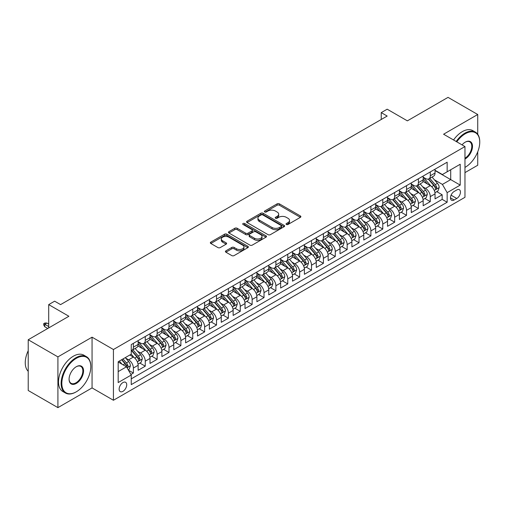 <?xml version="1.0" encoding="UTF-8"?>
<svg xmlns="http://www.w3.org/2000/svg" width="505" height="505" viewBox="0 0 505 505"><rect width="100%" height="100%" fill="white"/><g stroke="black" fill="none" stroke-linecap="round" stroke-linejoin="round"><path stroke-width="0.76" d="M286.379 224.479A1.155 0.669 0 0 0 288.014 224.479L300.399 217.327A1.648 0.953 0 0 0 300.879 216.651A1.648 0.953 0 0 0 300.399 215.976L279.416 203.862A1.648 0.953 0 0 0 277.081 203.862L264.696 211.014A1.155 0.669 0 0 0 264.361 211.488A1.155 0.669 0 0 0 264.696 211.955A1.155 0.669 0 0 0 266.331 211.955L267.934 211.033A5.277 3.043 0 0 1 275.395 211.033L277.144 212.043A5.277 3.043 0 0 1 278.684 214.196A5.277 3.043 0 0 1 277.144 216.348L275.541 217.276A1.155 0.669 0 0 0 275.2 217.743A1.155 0.669 0 0 0 275.541 218.217A1.155 0.669 0 0 0 277.169 218.217L278.773 217.289A5.277 3.043 0 0 1 286.234 217.289L287.983 218.299A5.277 3.043 0 0 1 289.529 220.458A5.277 3.043 0 0 1 287.983 222.61L286.379 223.532A1.155 0.669 0 0 0 286.045 224.005A1.155 0.669 0 0 0 286.379 224.479L286.379 223.532M122.93 391.35A5.372 3.106 120 0 0 126.439 386.609A5.372 3.106 120 0 0 125.619 382.304A5.372 3.106 120 0 0 122.93 382.569A5.372 3.106 120 0 0 119.42 387.303A5.372 3.106 120 0 0 120.247 391.615A5.372 3.106 120 0 0 122.93 391.35M225.905 250.84A1.648 0.953 0 0 0 225.426 251.515A1.648 0.953 0 0 0 225.905 252.191L231.795 255.587A1.648 0.953 0 0 0 234.124 255.587L247.879 247.646A1.648 0.953 0 0 0 248.365 246.97A1.648 0.953 0 0 0 247.879 246.301L226.897 234.187A1.648 0.953 0 0 0 224.567 234.187L210.812 242.129A1.648 0.953 0 0 0 210.332 242.798A1.648 0.953 0 0 0 210.812 243.473L217.926 247.576A1.648 0.953 0 0 0 220.256 247.576L226.139 244.18A1.648 0.953 0 0 0 226.625 243.505A1.648 0.953 0 0 0 226.139 242.836L222.617 240.797A4.412 2.544 0 0 1 221.323 238.998A4.412 2.544 0 0 1 224.043 236.643A4.412 2.544 0 0 1 228.853 237.198L242.665 245.171A4.412 2.544 0 0 1 243.959 246.97A4.412 2.544 0 0 1 241.232 249.325A4.412 2.544 0 0 1 236.428 248.769L234.124 247.444A1.648 0.953 0 0 0 231.795 247.444L225.905 250.84L225.905 252.191M477.73 134.267L477.73 114.509L448.042 97.37L407.365 120.853L387.177 109.194L381.237 112.621L387.177 116.055L60.581 304.61L54.641 301.182L48.707 304.61L48.707 327.922M57.911 356.89L57.911 407.63L92.055 387.916L92.055 337.176L57.911 356.89L28.217 339.751L68.895 316.269L48.707 304.61M92.055 337.176L113.429 349.523L464.966 146.564L464.966 197.303L113.429 400.263L113.429 349.523M477.73 114.509L443.586 134.223L464.966 146.564M268.048 234.655A1.648 0.953 0 0 0 270.383 234.655L284.138 226.713A1.648 0.953 0 0 0 284.618 226.038A1.648 0.953 0 0 0 284.138 225.369L263.155 213.255A1.648 0.953 0 0 0 260.82 213.255L247.065 221.196A1.648 0.953 0 0 0 246.585 221.865A1.648 0.953 0 0 0 247.065 222.541L268.048 234.655M243.505 224.725A1.155 0.669 0 0 1 244.679 224.889L244.679 223.519L266.009 235.835A1.648 0.953 0 0 1 266.495 236.504A1.648 0.953 0 0 1 266.009 237.18L252.254 245.121A1.648 0.953 0 0 1 249.924 245.121L228.942 233.007L228.942 231.662A1.648 0.953 0 0 0 228.456 232.332A1.648 0.953 0 0 0 228.942 233.007M228.942 231.662L234.825 228.26A1.648 0.953 0 0 1 237.161 228.26L245.67 233.177A1.648 0.953 0 0 0 247.999 233.177L251.907 230.918A1.648 0.953 0 0 0 252.386 230.248A1.648 0.953 0 0 0 251.907 229.573L243.044 224.46A1.155 0.669 0 0 1 242.709 223.986A1.155 0.669 0 0 1 243.416 223.374A1.155 0.669 0 0 1 244.679 223.519M57.911 407.63L28.217 390.491L28.217 339.751M464.966 172.622L477.73 165.249L477.73 151.828M130.915 374.464L133.383 373.037L128.453 370.197M125.65 358.083L128.63 359.806A6.716 3.876 60 0 1 133.383 368.031L138.13 365.292L138.13 370.298L145.257 366.182L139.853 363.063M137.524 351.227L140.51 352.951A6.716 3.876 60 0 1 145.257 361.176L150.01 358.436L150.01 363.442L157.137 359.326L151.734 356.208M149.404 344.372L152.384 346.095A6.716 3.876 60 0 1 157.137 354.321L161.884 351.581L161.884 356.587L169.011 352.471L163.607 349.353M161.278 337.517L164.258 339.234A6.716 3.876 60 0 1 169.011 347.465L173.764 344.719L173.764 349.725L180.885 345.616L175.481 342.491M173.152 330.661L176.138 332.378A6.716 3.876 60 0 1 180.885 340.61L185.638 337.864L185.638 342.87L192.765 338.754L187.361 335.636M185.032 323.8L188.011 325.523A6.716 3.876 60 0 1 192.765 333.748L197.512 331.009L197.512 336.014L204.639 331.899L199.235 328.78M196.906 316.944L199.892 318.668A6.716 3.876 60 0 1 204.639 326.893L209.392 324.153L209.392 329.159L216.512 325.043L211.109 321.925M208.786 310.089L211.765 311.812A6.716 3.876 60 0 1 216.512 320.037L221.266 317.298L221.266 322.304L228.393 318.188L222.989 315.07M220.66 303.234L223.639 304.951A6.716 3.876 60 0 1 228.393 313.182L233.14 310.436L233.14 315.442L240.266 311.332L234.863 308.208M232.534 296.378L235.519 298.095A6.716 3.876 60 0 1 240.266 306.327L245.02 303.581L245.02 308.587L252.147 304.471L246.743 301.352M244.414 289.517L247.393 291.24A6.716 3.876 60 0 1 252.147 299.465L256.893 296.725L256.893 301.731L264.02 297.615L258.617 294.497M256.287 282.661L259.267 284.384A6.716 3.876 60 0 1 264.02 292.61L268.767 289.87L268.767 294.876L275.894 290.76L270.491 287.642M268.161 275.806L271.147 277.529A6.716 3.876 60 0 1 275.894 285.754L280.647 283.015L280.647 288.02L287.774 283.905L282.371 280.786M280.041 268.95L283.021 270.667A6.716 3.876 60 0 1 287.774 278.899L292.521 276.153L292.521 281.159L299.648 277.049L294.245 273.925M291.915 262.095L294.895 263.812A6.716 3.876 60 0 1 299.648 272.043L304.401 269.298L304.401 274.303L311.522 270.188L306.118 267.069M303.789 255.233L306.775 256.957A6.716 3.876 60 0 1 311.522 265.182L316.275 262.442L316.275 267.448L323.402 263.332L317.998 260.214M315.669 248.378L318.649 250.101A6.716 3.876 60 0 1 323.402 258.326L328.149 255.587L328.149 260.593L335.276 256.477L329.872 253.358M327.543 241.523L330.529 243.246A6.716 3.876 60 0 1 335.276 251.471L340.029 248.731L340.029 253.737L347.156 249.621L341.746 246.503M339.423 234.667L342.403 236.384A6.716 3.876 60 0 1 347.156 244.616L351.903 241.87L351.903 246.876L359.03 242.766L353.626 239.641M351.297 227.812L354.276 229.529A6.716 3.876 60 0 1 359.03 237.76L363.777 235.014L363.777 240.02L370.904 235.904L365.5 232.786M363.171 220.95L366.157 222.673A6.716 3.876 60 0 1 370.904 230.899L375.657 228.159L375.657 233.165L382.784 229.049L377.38 225.931M375.051 214.095L378.03 215.818A6.716 3.876 60 0 1 382.784 224.043L387.531 221.304L387.531 226.309L394.658 222.194L389.254 219.075M386.925 207.239L389.904 208.963A6.716 3.876 60 0 1 394.658 217.188L399.411 214.448L399.411 219.454L406.531 215.338L401.128 212.22M398.798 200.384L401.784 202.101A6.716 3.876 60 0 1 406.531 210.332L411.285 207.587L411.285 212.592L418.411 208.483L413.008 205.358M410.679 193.529L413.658 195.246A6.716 3.876 60 0 1 418.411 203.477L423.158 200.731L423.158 205.737L430.285 201.621L430.285 196.622A6.716 3.876 -120 0 0 425.538 188.39L422.552 186.667M424.882 198.503L430.285 201.621M138.13 365.292A6.716 3.876 -120 0 0 133.383 357.067L129.817 355.009M150.01 358.436A6.716 3.876 -120 0 0 145.257 350.205L137.915 345.969M161.884 351.581A6.716 3.876 -120 0 0 157.137 343.349L149.789 339.108M173.764 344.719A6.716 3.876 -120 0 0 169.011 336.494L161.663 332.252M185.638 337.864A6.716 3.876 -120 0 0 180.885 329.639L173.543 325.397M197.512 331.009A6.716 3.876 -120 0 0 192.765 322.783L185.417 318.541M209.392 324.153A6.716 3.876 -120 0 0 204.639 315.922L197.297 311.686M221.266 317.298A6.716 3.876 -120 0 0 216.512 309.066L209.171 304.824M233.14 310.436A6.716 3.876 -120 0 0 228.393 302.211L221.045 297.969M245.02 303.581A6.716 3.876 -120 0 0 240.266 295.356L232.925 291.114M256.893 296.725A6.716 3.876 -120 0 0 252.147 288.5L244.799 284.258M268.767 289.87A6.716 3.876 -120 0 0 264.02 281.639L256.673 277.403M280.647 283.015A6.716 3.876 -120 0 0 275.894 274.783L268.553 270.541M292.521 276.153A6.716 3.876 -120 0 0 287.774 267.928L280.426 263.686M304.401 269.298A6.716 3.876 -120 0 0 299.648 261.072L292.307 256.83M316.275 262.442A6.716 3.876 -120 0 0 311.522 254.217L304.18 249.975M328.149 255.587A6.716 3.876 -120 0 0 323.402 247.355L316.054 243.12M340.029 248.731A6.716 3.876 -120 0 0 335.276 240.5L327.934 236.258M351.903 241.87A6.716 3.876 -120 0 0 347.156 233.645L339.808 229.403M363.777 235.014A6.716 3.876 -120 0 0 359.03 226.789L351.682 222.547M375.657 228.159A6.716 3.876 -120 0 0 370.904 219.934L363.562 215.692M387.531 221.304A6.716 3.876 -120 0 0 382.784 213.072L375.436 208.836M399.411 214.448A6.716 3.876 -120 0 0 394.658 206.217L387.31 201.975M411.285 207.587A6.716 3.876 -120 0 0 406.531 199.361L399.19 195.119M423.158 200.731A6.716 3.876 -120 0 0 418.411 192.506L411.064 188.264M456.772 189.968L454.159 191.477A5.208 3.005 120 0 0 450.757 196.066A5.208 3.005 120 0 0 451.552 200.239A5.208 3.005 120 0 0 454.159 199.98L456.772 198.471A5.208 3.005 120 0 0 460.169 193.882A5.208 3.005 120 0 0 459.373 189.71A5.208 3.005 120 0 0 456.772 189.968M118.183 371.598L126.496 366.8L131.243 375.026L131.243 384.627L447.152 202.24L447.152 192.645L442.399 184.413L434.433 179.812M131.243 375.026L118.183 382.569L118.183 361.725L131.243 354.182L131.243 344.587L447.152 162.2L447.152 171.795L460.213 164.258L460.213 185.101L447.152 192.645M138.13 341.702L140.51 343.078A6.716 3.876 60 0 0 143.868 343.406L148.615 340.667A6.716 3.876 -120 0 0 150.01 337.592L150.01 333.748M150.01 334.847L152.384 336.216A6.716 3.876 60 0 0 155.742 336.551L160.495 333.811A6.716 3.876 -120 0 0 161.884 330.737L161.884 326.893M161.884 327.991L164.258 329.361A6.716 3.876 60 0 0 167.622 329.696L172.369 326.956A6.716 3.876 -120 0 0 173.764 323.875L173.764 320.037M173.764 321.136L176.138 322.506A6.716 3.876 60 0 0 179.496 322.84L184.243 320.094A6.716 3.876 -120 0 0 185.638 317.02L185.638 313.182M185.638 314.28L188.011 315.65A6.716 3.876 60 0 0 191.37 315.985L196.123 313.239A6.716 3.876 -120 0 0 197.512 310.165L197.512 306.327M197.512 307.419L199.892 308.795A6.716 3.876 60 0 0 203.25 309.123L207.997 306.383A6.716 3.876 -120 0 0 209.392 303.309L209.392 299.465M209.392 300.563L211.765 301.933A6.716 3.876 60 0 0 215.124 302.268L219.877 299.528A6.716 3.876 -120 0 0 221.266 296.454L221.266 292.61M221.266 293.708L223.639 295.078A6.716 3.876 60 0 0 226.998 295.412L231.751 292.673A6.716 3.876 -120 0 0 233.14 289.592L233.14 285.754M233.14 286.853L235.519 288.222A6.716 3.876 60 0 0 238.878 288.557L243.625 285.811A6.716 3.876 -120 0 0 245.02 282.737L245.02 278.899M245.02 279.997L247.393 281.367A6.716 3.876 60 0 0 250.751 281.702L255.505 278.956A6.716 3.876 -120 0 0 256.893 275.882L256.893 272.043M256.893 273.136L259.267 274.512A6.716 3.876 60 0 0 262.632 274.84L267.379 272.1A6.716 3.876 -120 0 0 268.767 269.026L268.767 265.182M268.767 266.28L271.147 267.65A6.716 3.876 60 0 0 274.505 267.985L279.252 265.245A6.716 3.876 -120 0 0 280.647 262.171L280.647 258.326M280.647 259.425L283.021 260.795A6.716 3.876 60 0 0 286.379 261.129L291.132 258.39A6.716 3.876 -120 0 0 292.521 255.309L292.521 251.471M292.521 252.569L294.895 253.939A6.716 3.876 60 0 0 298.259 254.274L303.006 251.528A6.716 3.876 -120 0 0 304.401 248.454L304.401 244.616M304.401 245.714L306.775 247.084A6.716 3.876 60 0 0 310.133 247.418L314.886 244.673A6.716 3.876 -120 0 0 316.275 241.598L316.275 237.76M316.275 238.852L318.649 240.228A6.716 3.876 60 0 0 322.007 240.557L326.76 237.817A6.716 3.876 -120 0 0 328.149 234.743L328.149 230.899M328.149 231.997L330.529 233.367A6.716 3.876 60 0 0 333.887 233.701L338.634 230.962A6.716 3.876 -120 0 0 340.029 227.888L340.029 224.043M340.029 225.142L342.403 226.511A6.716 3.876 60 0 0 345.761 226.846L350.514 224.106A6.716 3.876 -120 0 0 351.903 221.026L351.903 217.188M351.903 218.286L354.276 219.656A6.716 3.876 60 0 0 357.635 219.991L362.388 217.245A6.716 3.876 -120 0 0 363.777 214.17L363.777 210.332M363.777 211.431L366.157 212.801A6.716 3.876 60 0 0 369.515 213.135L374.262 210.389A6.716 3.876 -120 0 0 375.657 207.315L375.657 203.477M375.657 204.569L378.03 205.945A6.716 3.876 60 0 0 381.389 206.274L386.142 203.534A6.716 3.876 -120 0 0 387.531 200.46L387.531 196.615M387.531 197.714L389.904 199.09A6.716 3.876 60 0 0 393.269 199.418L398.016 196.679A6.716 3.876 -120 0 0 399.411 193.604L399.411 189.76M399.411 190.858L401.784 192.228A6.716 3.876 60 0 0 405.143 192.563L409.89 189.823A6.716 3.876 -120 0 0 411.285 186.743L411.285 182.905M411.285 184.003L413.658 185.373A6.716 3.876 60 0 0 417.016 185.707L421.77 182.961A6.716 3.876 -120 0 0 423.158 179.887L423.158 176.049M131.243 378.87L442.159 199.361L442.159 194.766L435.039 198.882L435.039 193.876A6.716 3.876 -120 0 0 430.285 185.651L422.944 181.409M423.158 177.148L425.538 178.518A6.716 3.876 -120 0 0 428.897 178.852A6.716 3.876 -120 0 0 430.285 175.772L430.285 171.934M428.897 178.852L433.644 176.106A6.716 3.876 -120 0 0 435.039 173.032L435.039 169.194M133.383 343.349L133.383 347.188A6.716 3.876 60 0 1 131.988 350.268A6.716 3.876 60 0 1 131.243 350.539M131.988 350.268L136.741 347.522A6.716 3.876 -120 0 0 138.13 344.448L138.13 340.61M145.257 336.494L145.257 340.332A6.716 3.876 60 0 1 143.868 343.406M157.137 329.639L157.137 333.477A6.716 3.876 60 0 1 155.742 336.551M169.011 322.777L169.011 326.621A6.716 3.876 60 0 1 167.622 329.696M180.885 315.922L180.885 319.766A6.716 3.876 60 0 1 179.496 322.84M192.765 309.066L192.765 312.904A6.716 3.876 60 0 1 191.37 315.985M204.639 302.211L204.639 306.049A6.716 3.876 60 0 1 203.25 309.123M216.512 295.356L216.512 299.194A6.716 3.876 60 0 1 215.124 302.268M228.393 288.494L228.393 292.338A6.716 3.876 60 0 1 226.998 295.412M240.266 281.639L240.266 285.483A6.716 3.876 60 0 1 238.878 288.557M252.147 274.783L252.147 278.621A6.716 3.876 60 0 1 250.751 281.702M264.02 267.928L264.02 271.766A6.716 3.876 60 0 1 262.632 274.84M275.894 261.072L275.894 264.91A6.716 3.876 60 0 1 274.505 267.985M287.774 254.217L287.774 258.055A6.716 3.876 60 0 1 286.379 261.129M299.648 247.355L299.648 251.2A6.716 3.876 60 0 1 298.259 254.274M311.522 240.5L311.522 244.338A6.716 3.876 60 0 1 310.133 247.418M323.402 233.645L323.402 237.483A6.716 3.876 60 0 1 322.007 240.557M335.276 226.789L335.276 230.627A6.716 3.876 60 0 1 333.887 233.701M347.156 219.934L347.156 223.772A6.716 3.876 60 0 1 345.761 226.846M359.03 213.072L359.03 216.916A6.716 3.876 60 0 1 357.635 219.991M370.904 206.217L370.904 210.055A6.716 3.876 60 0 1 369.515 213.135M382.784 199.361L382.784 203.199A6.716 3.876 60 0 1 381.389 206.274M394.658 192.506L394.658 196.344A6.716 3.876 60 0 1 393.269 199.418M406.531 185.651L406.531 189.489A6.716 3.876 60 0 1 405.143 192.563M418.411 178.789L418.411 182.633A6.716 3.876 60 0 1 417.016 185.707M418.411 203.477L418.411 208.483M406.531 210.332L406.531 215.338M394.658 217.188L394.658 222.194M382.784 224.043L382.784 229.049M370.904 230.899L370.904 235.904M359.03 237.76L359.03 242.766M347.156 244.616L347.156 249.621M335.276 251.471L335.276 256.477M323.402 258.326L323.402 263.332M311.522 265.182L311.522 270.188M299.648 272.043L299.648 277.049M287.774 278.899L287.774 283.905M275.894 285.754L275.894 290.76M264.02 292.61L264.02 297.615M252.147 299.465L252.147 304.471M240.266 306.327L240.266 311.332M228.393 313.182L228.393 318.188M216.512 320.037L216.512 325.043M204.639 326.893L204.639 331.899M192.765 333.748L192.765 338.754M180.885 340.61L180.885 345.616M169.011 347.465L169.011 352.471M157.137 354.321L157.137 359.326M145.257 361.176L145.257 366.182M133.383 368.031L133.383 373.037M126.496 366.8L118.183 362.003M442.399 184.413L450.712 179.616L450.712 169.743L460.213 164.258M435.039 170.564L460.213 185.101M435.039 170.286L442.399 174.541L447.152 171.795M92.055 387.916L113.429 400.263M381.237 112.621L381.237 119.483M436.756 191.648L442.159 194.766M442.159 199.361L447.152 202.24M286.84 224.637L287.983 223.98A5.277 3.043 0 0 0 289.529 221.828L289.529 220.458M278.684 214.196L278.684 215.566A5.277 3.043 0 0 1 277.144 217.718L276.001 218.381M300.374 217.339L279.416 205.238A1.648 0.953 0 0 0 277.081 205.238L265.157 212.119M284.138 225.369L284.138 226.713L263.155 214.625A1.648 0.953 0 0 0 260.82 214.625L247.09 222.553M281.222 226.511A1.155 0.669 0 0 0 281.563 226.038A1.155 0.669 0 0 0 281.222 225.571L262.802 214.934A1.155 0.669 0 0 0 261.173 214.934L259.482 215.913A5.277 3.043 0 0 0 257.935 218.065A5.277 3.043 0 0 0 259.482 220.218L272.069 227.49A5.277 3.043 0 0 0 279.53 227.49L281.222 226.511L281.222 227.881A1.155 0.669 0 0 0 281.563 227.414L281.563 226.038M257.935 218.065L257.935 219.435A5.277 3.043 0 0 0 259.482 221.588L259.482 220.218M281.222 227.881L279.53 228.86A5.277 3.043 0 0 1 272.069 228.86L259.482 221.588M228.961 233.02L234.825 229.636L234.825 228.26M252.386 230.248L252.386 231.618A1.648 0.953 0 0 1 251.907 232.294L247.999 234.547A1.648 0.953 0 0 1 245.67 234.547L237.161 229.636A1.648 0.953 0 0 0 234.825 229.636M244.679 224.889L265.99 237.192M254.495 238.272A4.412 2.544 0 0 0 259.305 238.827A4.412 2.544 0 0 0 262.026 236.473A4.412 2.544 0 0 0 260.731 234.673L255.865 231.864A1.648 0.953 0 0 0 253.535 231.864L249.634 234.118A1.648 0.953 0 0 0 249.148 234.787A1.648 0.953 0 0 0 249.634 235.463L254.495 238.272L254.495 239.641A4.412 2.544 0 0 0 259.305 240.197A4.412 2.544 0 0 0 262.026 237.842L262.026 236.473M249.148 234.787L249.148 236.163A1.648 0.953 0 0 0 249.634 236.832L249.634 235.463M254.495 239.641L249.634 236.832M243.959 246.97L243.959 248.34A4.412 2.544 0 0 1 241.232 250.695A4.412 2.544 0 0 1 236.428 250.145L234.124 248.814A1.648 0.953 0 0 0 231.795 248.814L225.931 252.203M221.323 238.998L221.323 240.367A4.412 2.544 0 0 0 222.617 242.166L222.617 240.797M226.12 244.193L222.617 242.166M247.86 247.658L226.897 235.557A1.648 0.953 0 0 0 224.567 235.557L210.831 243.486M434.938 192.702L438.005 190.928L439.192 187.5A4.45 2.569 -120 0 0 437.456 183.321L432.034 177.04M430.948 186.08L424.509 178.631A12.846 7.417 -120 0 0 423.158 177.217M427.419 183.99L423.815 179.824A10.668 6.155 -120 0 0 423.158 179.105M428.291 179.092L433.776 185.449A4.45 2.569 60 0 1 435.367 188.51C436.036 189.407 436.509 189.135 436.787 187.69A4.45 2.569 -120 0 0 435.203 184.622L429.774 178.341M428.612 178.985L434.508 185.815A2.266 1.307 60 0 1 435.083 186.705L436.787 187.69M435.367 188.51L435.689 189.04M464.966 167.407L465.263 167.237L464.966 167.407A20.49 11.83 120 0 0 465.263 167.237L465.263 167.237A20.49 11.83 120 0 0 479.75 142.145A20.49 11.83 120 0 0 465.263 133.774A20.49 11.83 120 0 0 456.779 141.842M456.166 141.488A20.995 12.12 -60 0 1 464.903 133.162A20.995 12.12 -60 0 1 475.401 132.121A20.995 12.12 -60 0 1 479.75 141.728A20.995 12.12 -60 0 1 479.75 141.937M462.037 144.878A10.245 5.915 -60 0 1 465.263 142.145A10.245 5.915 -60 0 1 472.503 146.324A10.245 5.915 -60 0 1 465.263 158.873A10.245 5.915 -60 0 1 464.966 159.037M453.553 139.98A20.995 12.12 -60 0 1 462.29 131.654A20.995 12.12 -60 0 1 472.787 130.612L475.401 132.121M464.966 158.223A9.74 5.624 120 0 0 471.279 149.631A9.74 5.624 120 0 0 469.776 141.867A9.74 5.624 120 0 0 465.08 142.252M75.958 392L76.318 391.792A20.49 11.83 120 0 0 90.805 366.699A20.49 11.83 120 0 0 76.318 358.329A20.49 11.83 120 0 0 61.831 383.428A20.49 11.83 120 0 0 76.318 391.792L75.958 392A20.995 12.12 -60 0 1 65.467 393.035A20.995 12.12 -60 0 1 62.248 376.212A20.995 12.12 -60 0 1 75.958 357.717A20.995 12.12 -60 0 1 86.456 356.675A20.995 12.12 -60 0 1 90.805 366.283A20.995 12.12 -60 0 1 90.805 366.491M76.318 383.428A10.245 5.915 -60 0 1 69.071 379.242A10.245 5.915 -60 0 1 76.318 366.699L76.318 366.699A10.245 5.915 -60 0 1 83.565 370.878A10.245 5.915 -60 0 1 76.318 383.428M69.078 379.034A9.74 5.624 120 0 0 71.091 383.295A9.74 5.624 120 0 0 75.958 382.809A9.74 5.624 120 0 0 82.328 374.224A9.74 5.624 120 0 0 80.832 366.422A9.74 5.624 120 0 0 76.135 366.807M65.467 393.035L62.854 391.533A20.995 12.12 -60 0 1 59.634 374.704A20.995 12.12 -60 0 1 73.351 356.208A20.995 12.12 -60 0 1 83.843 355.166L86.456 356.675M28.217 371.289A20.995 12.12 -60 0 1 28.217 350.723M423.057 199.557L426.132 197.783L427.318 194.356A4.45 2.569 -120 0 0 425.582 190.177L420.16 183.896M419.068 192.942L412.635 185.486A12.846 7.417 -120 0 0 411.285 184.079M415.539 190.846L411.941 186.68A10.668 6.155 -120 0 0 411.285 185.966M416.41 185.947L421.902 192.304A4.45 2.569 60 0 1 423.487 195.366C424.156 196.262 424.629 195.99 424.913 194.545A4.45 2.569 -120 0 0 423.329 191.477L417.9 185.196M416.739 185.846L422.634 192.67A2.266 1.307 60 0 1 423.203 193.56L424.913 194.545M423.487 195.366L423.815 195.896M411.184 206.412L414.251 204.639L415.438 201.211A4.45 2.569 -120 0 0 413.709 197.032L408.28 190.751M407.194 199.797L400.755 192.342A12.846 7.417 -120 0 0 399.411 190.934M403.665 197.707L400.067 193.535A10.668 6.155 -120 0 0 399.411 192.822M404.537 192.803L410.028 199.159A4.45 2.569 60 0 1 411.613 202.227C412.282 203.117 412.755 202.846 413.04 201.4A4.45 2.569 -120 0 0 411.449 198.339L406.026 192.052M404.858 192.702L410.754 199.525A2.266 1.307 60 0 1 411.329 200.416L413.04 201.4M411.613 202.227L411.935 202.751M399.31 213.268L402.378 211.5L403.564 208.066A4.45 2.569 -120 0 0 401.828 203.887L396.406 197.607M395.32 206.652L388.882 199.204A12.846 7.417 -120 0 0 387.531 197.79M391.785 204.563L388.187 200.397A10.668 6.155 -120 0 0 387.531 199.677M392.663 199.658L398.148 206.015A4.45 2.569 60 0 1 399.739 209.083C400.402 209.979 400.882 209.701 401.159 208.256A4.45 2.569 -120 0 0 399.575 205.194L394.146 198.913M392.985 199.557L398.881 206.387A2.266 1.307 60 0 1 399.455 207.271L401.159 208.256M399.739 209.083L400.061 209.607M387.43 220.123L390.504 218.356L391.691 214.928A4.45 2.569 -120 0 0 389.955 210.749L384.526 204.462M383.44 213.508L377.008 206.059A12.846 7.417 -120 0 0 375.657 204.645M379.911 211.418L376.313 207.252A10.668 6.155 -120 0 0 375.657 206.532M380.783 206.52L386.274 212.87A4.45 2.569 60 0 1 387.859 215.938C388.528 216.834 389.001 216.557 389.286 215.117A4.45 2.569 -120 0 0 387.701 212.049L382.272 205.769M381.105 206.412L387.007 213.243A2.266 1.307 60 0 1 387.575 214.126L389.286 215.117M387.859 215.938L388.181 216.468M375.556 226.985L378.624 225.211L379.81 221.783A4.45 2.569 -120 0 0 378.081 217.605L372.652 211.324M371.566 220.363L365.128 212.914A12.846 7.417 -120 0 0 363.777 211.5M368.038 218.274L364.44 214.107A10.668 6.155 -120 0 0 363.777 213.388M368.909 213.375L374.394 219.732A4.45 2.569 60 0 1 375.985 222.793C376.654 223.69 377.128 223.418 377.412 221.973A4.45 2.569 -120 0 0 375.821 218.905L370.399 212.624M369.231 213.268L375.127 220.098A2.266 1.307 60 0 1 375.701 220.988L377.412 221.973M375.985 222.793L376.307 223.324M363.682 233.84L366.75 232.066L367.937 228.639A4.45 2.569 -120 0 0 366.201 224.46L360.778 218.179M359.686 227.225L353.254 219.77A12.846 7.417 -120 0 0 351.903 218.356M356.158 225.129L352.559 220.963A10.668 6.155 -120 0 0 351.903 220.249M357.035 220.23L362.521 226.587A4.45 2.569 60 0 1 364.105 229.649C364.774 230.545 365.254 230.274 365.532 228.828A4.45 2.569 -120 0 0 363.947 225.76L358.518 219.479M357.357 220.13L363.253 226.953A2.266 1.307 60 0 1 363.821 227.843L365.532 228.828M364.105 229.649L364.433 230.179M351.802 240.696L354.87 238.922L356.057 235.494A4.45 2.569 -120 0 0 354.327 231.315L348.898 225.034M347.812 234.08L341.38 226.625A12.846 7.417 -120 0 0 340.029 225.217M344.284 231.991L340.686 227.818A10.668 6.155 -120 0 0 340.029 227.105M345.155 227.086L350.647 233.443A4.45 2.569 60 0 1 352.231 236.51C352.9 237.4 353.374 237.129 353.658 235.684A4.45 2.569 -120 0 0 352.067 232.622L346.645 226.335M345.477 226.985L351.379 233.809A2.266 1.307 60 0 1 351.947 234.699L353.658 235.684M352.231 236.51L352.553 237.034M339.928 247.551L342.996 245.784L344.183 242.35A4.45 2.569 -120 0 0 342.453 238.171L337.024 231.89M335.939 240.935L329.5 233.487A12.846 7.417 -120 0 0 328.149 232.073M332.41 238.846L328.805 234.68A10.668 6.155 -120 0 0 328.149 233.96M333.281 233.941L338.767 240.298A4.45 2.569 60 0 1 340.357 243.366C341.026 244.262 341.5 243.984 341.778 242.539A4.45 2.569 -120 0 0 340.193 239.477L334.764 233.196M333.603 233.84L339.499 240.67A2.266 1.307 60 0 1 340.073 241.554L341.778 242.539M340.357 243.366L340.679 243.89M328.054 254.406L331.122 252.639L332.309 249.211A4.45 2.569 -120 0 0 330.573 245.032L325.151 238.745M324.058 247.791L317.626 240.342A12.846 7.417 -120 0 0 316.275 238.928M320.53 245.701L316.932 241.535A10.668 6.155 -120 0 0 316.275 240.816M321.401 240.803L326.893 247.153A4.45 2.569 60 0 1 328.477 250.221C329.146 251.118 329.626 250.84 329.904 249.401A4.45 2.569 -120 0 0 328.319 246.333L322.891 240.052M321.729 240.696L327.625 247.526A2.266 1.307 60 0 1 328.193 248.409L329.904 249.401M328.477 250.221L328.805 250.751M316.174 261.268L319.242 259.494L320.429 256.067A4.45 2.569 -120 0 0 318.699 251.888L313.27 245.607M312.185 254.646L305.752 247.198A12.846 7.417 -120 0 0 304.401 245.784M308.656 252.557L305.058 248.391A10.668 6.155 -120 0 0 304.401 247.671M309.527 247.658L315.019 254.009A4.45 2.569 60 0 1 316.603 257.077C317.273 257.973 317.746 257.702 318.03 256.256A4.45 2.569 -120 0 0 316.439 253.188L311.017 246.907M309.849 247.551L315.745 254.381A2.266 1.307 60 0 1 316.319 255.271L318.03 256.256M316.603 257.077L316.925 257.607M304.3 268.123L307.368 266.35L308.555 262.922A4.45 2.569 -120 0 0 306.819 258.743L301.397 252.462M300.311 261.508L293.872 254.053A12.846 7.417 -120 0 0 292.521 252.639M296.782 259.412L293.178 255.246A10.668 6.155 -120 0 0 292.521 254.533M297.653 254.514L303.139 260.87A4.45 2.569 60 0 1 304.73 263.932C305.399 264.828 305.872 264.557 306.15 263.111A4.45 2.569 -120 0 0 304.565 260.043L299.137 253.762M297.975 254.413L303.871 261.236A2.266 1.307 60 0 1 304.446 262.127L306.15 263.111M304.73 263.932L305.052 264.462M292.42 274.979L295.494 273.205L296.681 269.777A4.45 2.569 -120 0 0 294.945 265.598L289.517 259.317M288.431 268.363L281.998 260.908A12.846 7.417 -120 0 0 280.647 259.501M284.902 266.274L281.304 262.101A10.668 6.155 -120 0 0 280.647 261.388M285.773 261.369L291.265 267.726A4.45 2.569 60 0 1 292.849 270.794C293.519 271.684 293.992 271.412 294.276 269.967A4.45 2.569 -120 0 0 292.692 266.905L287.263 260.618M286.101 261.268L291.997 268.092A2.266 1.307 60 0 1 292.565 268.982L294.276 269.967M292.849 270.794L293.178 271.318M280.546 281.834L283.614 280.067L284.801 276.633A4.45 2.569 -120 0 0 283.071 272.454L277.643 266.173M276.557 275.219L270.118 267.77A12.846 7.417 -120 0 0 268.767 266.356M273.028 273.129L269.43 268.963A10.668 6.155 -120 0 0 268.767 268.243M273.899 268.224L279.385 274.581A4.45 2.569 60 0 1 280.976 277.649C281.645 278.545 282.118 278.268 282.402 276.822A4.45 2.569 -120 0 0 280.812 273.76L275.389 267.48M274.221 268.123L280.117 274.954A2.266 1.307 60 0 1 280.692 275.837L282.402 276.822M280.976 277.649L281.298 278.173M268.673 288.69L271.74 286.922L272.927 283.494A4.45 2.569 -120 0 0 271.191 279.315L265.769 273.028M264.677 282.074L258.244 274.625A12.846 7.417 -120 0 0 256.893 273.211M261.148 279.985L257.55 275.818A10.668 6.155 -120 0 0 256.893 275.099M262.026 275.086L267.511 281.436A4.45 2.569 60 0 1 269.096 284.504C269.765 285.401 270.244 285.123 270.522 283.684A4.45 2.569 -120 0 0 268.938 280.616L263.509 274.335M262.348 274.979L268.243 281.809A2.266 1.307 60 0 1 268.818 282.693L270.522 283.684M269.096 284.504L269.424 285.035M256.793 295.551L259.86 293.777L261.047 290.35A4.45 2.569 -120 0 0 259.317 286.171L253.889 279.89M252.803 288.929L246.371 281.481A12.846 7.417 -120 0 0 245.02 280.067M249.274 286.84L245.676 282.674A10.668 6.155 -120 0 0 245.02 281.954M250.145 281.941L255.637 288.292A4.45 2.569 60 0 1 257.222 291.36C257.891 292.256 258.364 291.985 258.648 290.539A4.45 2.569 -120 0 0 257.058 287.471L251.635 281.19M250.467 281.834L256.37 288.664A2.266 1.307 60 0 1 256.938 289.554L258.648 290.539M257.222 291.36L257.544 291.89M244.919 302.407L247.987 300.633L249.173 297.205A4.45 2.569 -120 0 0 247.444 293.026L242.015 286.745M240.929 295.791L234.49 288.336A12.846 7.417 -120 0 0 233.14 286.922M237.4 293.695L233.796 289.529A10.668 6.155 -120 0 0 233.14 288.816M238.272 288.797L243.757 295.154A4.45 2.569 60 0 1 245.348 298.215C246.017 299.111 246.49 298.84 246.768 297.394A4.45 2.569 -120 0 0 245.184 294.327L239.761 288.046M238.594 288.696L244.489 295.52A2.266 1.307 60 0 1 245.064 296.41L246.768 297.394M245.348 298.215L245.67 298.745M233.045 309.262L236.113 307.488L237.299 304.06A4.45 2.569 -120 0 0 235.564 299.882L230.141 293.601M229.049 302.647L222.617 295.191A12.846 7.417 -120 0 0 221.266 293.784M225.52 300.557L221.922 296.385A10.668 6.155 -120 0 0 221.266 295.671M226.398 295.652L231.883 302.009A4.45 2.569 60 0 1 233.468 305.077C234.137 305.967 234.617 305.695 234.894 304.25A4.45 2.569 -120 0 0 233.31 301.188L227.881 294.901M226.72 295.551L232.616 302.375A2.266 1.307 60 0 1 233.184 303.265L234.894 304.25M233.468 305.077L233.796 305.601M221.165 316.117L224.233 314.35L225.419 310.916A4.45 2.569 -120 0 0 223.69 306.737L218.261 300.456M217.175 309.502L210.743 302.053A12.846 7.417 -120 0 0 209.392 300.639M213.647 307.412L210.048 303.246A10.668 6.155 -120 0 0 209.392 302.527M214.518 302.508L220.01 308.864A4.45 2.569 60 0 1 221.594 311.932C222.263 312.829 222.737 312.551 223.021 311.105A4.45 2.569 -120 0 0 221.43 308.044L216.007 301.763M214.84 302.407L220.742 309.237A2.266 1.307 60 0 1 221.31 310.12L223.021 311.105M221.594 311.932L221.916 312.456M209.291 322.973L212.359 321.205L213.546 317.778A4.45 2.569 -120 0 0 211.81 313.599L206.387 307.311M205.301 316.357L198.863 308.909A12.846 7.417 -120 0 0 197.512 307.495M201.773 314.268L198.168 310.102A10.668 6.155 -120 0 0 197.512 309.382M202.644 309.369L208.129 315.72A4.45 2.569 60 0 1 209.72 318.788C210.389 319.684 210.863 319.406 211.141 317.967A4.45 2.569 -120 0 0 209.556 314.899L204.127 308.618M202.966 309.262L208.862 316.092A2.266 1.307 60 0 1 209.436 316.976L211.141 317.967M209.72 318.788L210.042 319.318M197.411 329.834L200.485 328.061L201.672 324.633A4.45 2.569 -120 0 0 199.936 320.454L194.507 314.173M193.421 323.213L186.989 315.764A12.846 7.417 -120 0 0 185.638 314.35M189.893 321.123L186.294 316.957A10.668 6.155 -120 0 0 185.638 316.237M190.764 316.225L196.256 322.575A4.45 2.569 60 0 1 197.84 325.643C198.509 326.539 198.983 326.268 199.267 324.822A4.45 2.569 -120 0 0 197.682 321.754L192.254 315.474M191.092 316.117L196.988 322.947A2.266 1.307 60 0 1 197.556 323.838L199.267 324.822M197.84 325.643L198.168 326.173M185.537 336.69L188.605 334.916L189.792 331.488A4.45 2.569 -120 0 0 188.062 327.309L182.633 321.029M181.548 330.074L175.109 322.619A12.846 7.417 -120 0 0 173.764 321.205M178.019 327.979L174.421 323.812A10.668 6.155 -120 0 0 173.764 323.099M178.89 323.08L184.382 329.437A4.45 2.569 60 0 1 185.966 332.498C186.635 333.395 187.109 333.123 187.393 331.678A4.45 2.569 -120 0 0 185.802 328.61L180.38 322.329M179.212 322.979L185.108 329.803A2.266 1.307 60 0 1 185.682 330.693L187.393 331.678M185.966 332.498L186.288 333.029M173.663 343.545L176.731 341.771L177.918 338.344A4.45 2.569 -120 0 0 176.182 334.165L170.759 327.884M169.674 336.93L163.235 329.475A12.846 7.417 -120 0 0 161.884 328.067M166.139 334.84L162.541 330.668A10.668 6.155 -120 0 0 161.884 329.954M167.016 329.935L172.502 336.292A4.45 2.569 60 0 1 174.092 339.36C174.755 340.25 175.235 339.979 175.513 338.533A4.45 2.569 -120 0 0 173.928 335.472L168.5 329.184M167.338 329.834L173.234 336.658A2.266 1.307 60 0 1 173.808 337.548L175.513 338.533M174.092 339.36L174.414 339.884M161.783 350.401L164.851 348.633L166.044 345.199A4.45 2.569 -120 0 0 164.308 341.02L158.879 334.739M157.794 343.785L151.361 336.336A12.846 7.417 -120 0 0 150.01 334.922M154.265 341.696L150.667 337.529A10.668 6.155 -120 0 0 150.01 336.81M155.136 336.791L160.628 343.147A4.45 2.569 60 0 1 162.212 346.215C162.881 347.112 163.355 346.834 163.639 345.388A4.45 2.569 -120 0 0 162.055 342.327L156.626 336.046M155.458 336.69L161.36 343.52A2.266 1.307 60 0 1 161.928 344.404L163.639 345.388M162.212 346.215L162.534 346.739M149.909 357.256L152.977 355.488L154.164 352.061A4.45 2.569 -120 0 0 152.434 347.882L147.005 341.595M145.92 350.64L139.481 343.192A12.846 7.417 -120 0 0 138.13 341.778M142.391 348.551L138.793 344.385A10.668 6.155 -120 0 0 138.13 343.665M143.262 343.652L148.748 350.003A4.45 2.569 60 0 1 150.338 353.071C151.008 353.967 151.481 353.689 151.765 352.25A4.45 2.569 -120 0 0 150.174 349.182L144.752 342.901M143.584 343.545L149.48 350.375A2.266 1.307 60 0 1 150.054 351.259L151.765 352.25M150.338 353.071L150.66 353.601M138.035 364.118L141.103 362.344L142.29 358.916A4.45 2.569 -120 0 0 140.554 354.737L135.132 348.456M134.04 357.496L131.199 354.207M130.511 355.406L130.05 354.87M131.388 350.508L136.874 356.858A4.45 2.569 60 0 1 138.458 359.926C139.127 360.822 139.607 360.551 139.885 359.106A4.45 2.569 -120 0 0 138.301 356.038L132.872 349.757M131.71 350.401L137.606 357.231A2.266 1.307 60 0 1 138.174 358.121L139.885 359.106M138.458 359.926L138.787 360.456M128.213 369.78L129.223 369.199L130.41 365.772A4.45 2.569 -120 0 0 128.68 361.593L125.265 357.635M122.077 364.25L119.325 361.062M118.637 362.262L118.183 361.738M121.579 359.762L125 363.72A4.45 2.569 60 0 1 126.585 366.781C127.254 367.678 127.727 367.406 128.011 365.961A4.45 2.569 -120 0 0 126.42 362.893L123.005 358.941M121.856 359.604L125.732 364.086A2.266 1.307 60 0 1 126.3 364.976L128.011 365.961M126.585 366.781L126.906 367.312M44.787 326.76L43.72 325.043L43.72 323.673L44.907 322.985L46.921 323.055L44.787 324.292L44.787 326.76L47.754 328.471M43.72 323.673L48.707 326.552M46.921 323.055L48.707 324.084M128.63 359.806L133.383 357.067M140.51 352.951L145.257 350.205M152.384 346.095L157.137 343.349M164.258 339.234L169.011 336.494M176.138 332.378L180.885 329.639M188.011 325.523L192.765 322.783M199.892 318.668L204.639 315.922M211.765 311.812L216.512 309.066M223.639 304.951L228.393 302.211M235.519 298.095L240.266 295.356M247.393 291.24L252.147 288.5M259.267 284.384L264.02 281.639M271.147 277.529L275.894 274.783M283.021 270.667L287.774 267.928M294.895 263.812L299.648 261.072M306.775 256.957L311.522 254.217M318.649 250.101L323.402 247.355M330.529 243.246L335.276 240.5M342.403 236.384L347.156 233.645M354.276 229.529L359.03 226.789M366.157 222.673L370.904 219.934M378.03 215.818L382.784 213.072M389.904 208.963L394.658 206.217M401.784 202.101L406.531 199.361M413.658 195.246L418.411 192.506M425.538 188.39L430.285 185.651M430.285 175.772L435.039 173.032M133.383 347.188L138.13 344.448M145.257 340.332L150.01 337.592M157.137 333.477L161.884 330.737M169.011 326.621L173.764 323.875M180.885 319.766L185.638 317.02M192.765 312.904L197.512 310.165M204.639 306.049L209.392 303.309M216.512 299.194L221.266 296.454M228.393 292.338L233.14 289.592M240.266 285.483L245.02 282.737M252.147 278.621L256.893 275.882M264.02 271.766L268.767 269.026M275.894 264.91L280.647 262.171M287.774 258.055L292.521 255.309M299.648 251.2L304.401 248.454M311.522 244.338L316.275 241.598M323.402 237.483L328.149 234.743M335.276 230.627L340.029 227.888M347.156 223.772L351.903 221.026M359.03 216.916L363.777 214.17M370.904 210.055L375.657 207.315M382.784 203.199L387.531 200.46M394.658 196.344L399.411 193.604M406.531 189.489L411.285 186.743M418.411 182.633L423.158 179.887M430.285 196.622L435.039 193.876M451.072 195.182L456.772 198.471M450.473 197.853L454.159 199.98M287.983 223.98L287.983 222.61M275.541 218.217L275.541 217.276M277.144 217.718L277.144 216.348M264.696 211.955L264.696 211.014M277.081 205.238L277.081 203.862M279.416 205.238L279.416 203.862M300.399 217.327L300.399 215.976M247.065 222.541L247.065 221.196M260.82 214.625L260.82 213.255M263.155 214.625L263.155 213.255M272.069 228.86L272.069 227.49M279.53 228.86L279.53 227.49M237.161 229.636L237.161 228.26M245.67 234.547L245.67 233.177M247.999 234.547L247.999 233.177M251.907 232.294L251.907 230.918M266.009 237.18L266.009 235.835M231.795 248.814L231.795 247.444M234.124 248.814L234.124 247.444M236.428 250.145L236.428 248.769M226.139 244.18L226.139 242.836M210.812 243.473L210.812 242.129M224.567 235.557L224.567 234.187M226.897 235.557L226.897 234.187M247.879 247.646L247.879 246.301M434.256 190.417L439.161 187.582M424.509 178.631L425.122 178.278M435.203 184.622L437.456 183.321M431.655 186.673L433.776 185.449M422.382 197.272L427.287 194.444M412.635 185.486L413.248 185.133M423.329 191.477L425.582 190.177M419.781 193.529L421.902 192.304M410.508 204.134L415.413 201.299M400.755 192.342L401.368 191.995M411.449 198.339L413.709 197.032M407.901 200.384L410.028 199.159M398.628 210.989L403.533 208.155M388.882 199.204L389.494 198.85M399.575 205.194L401.828 203.887M396.027 207.239L398.148 206.015M386.754 217.844L391.659 215.01M377.008 206.059L377.62 205.705M387.701 212.049L389.955 210.749M384.153 214.095L386.274 212.87M374.874 224.7L379.785 221.865M365.128 212.914L365.74 212.561M375.821 218.905L378.081 217.605M372.273 220.956L374.394 219.732M363 231.555L367.905 228.727M353.254 219.77L353.866 219.416M363.947 225.76L366.201 224.46M360.4 227.812L362.521 226.587M351.127 238.41L356.031 235.582M341.38 226.625L341.992 226.278M352.067 232.622L354.327 231.315M348.519 234.667L350.647 233.443M339.246 245.272L344.151 242.438M329.5 233.487L330.112 233.133M340.193 239.477L342.453 238.171M336.646 241.523L338.767 240.298M327.373 252.128L332.277 249.293M317.626 240.342L318.238 239.989M328.319 246.333L330.573 245.032M324.772 248.378L326.893 247.153M315.499 258.983L320.404 256.149M305.752 247.198L306.358 246.844M316.439 253.188L318.699 251.888M312.892 255.24L315.019 254.009M303.619 265.838L308.523 263.01M293.872 254.053L294.484 253.699M304.565 260.043L306.819 258.743M301.018 262.095L303.139 260.87M291.745 272.694L296.65 269.866M281.998 260.908L282.611 260.561M292.692 266.905L294.945 265.598M289.144 268.95L291.265 267.726M279.865 279.555L284.776 276.721M270.118 267.77L270.731 267.416M280.812 273.76L283.071 272.454M277.264 275.806L279.385 274.581M267.991 286.411L272.896 283.576M258.244 274.625L258.857 274.272M268.938 280.616L271.191 279.315M265.39 282.661L267.511 281.436M256.117 293.266L261.022 290.432M246.371 281.481L246.983 281.127M257.058 287.471L259.317 286.171M253.51 289.523L255.637 288.292M244.237 300.121L249.148 297.293M234.49 288.336L235.103 287.983M245.184 294.327L247.444 293.026M241.636 296.378L243.757 295.154M232.363 306.977L237.268 304.149M222.617 295.191L223.229 294.844M233.31 301.188L235.564 299.882M229.762 303.234L231.883 302.009M220.489 313.839L225.394 311.004M210.743 302.053L211.349 301.7M221.43 308.044L223.69 306.737M217.882 310.089L220.01 308.864M208.609 320.694L213.514 317.86M198.863 308.909L199.475 308.555M209.556 314.899L211.81 313.599M206.008 316.944L208.129 315.72M196.735 327.549L201.64 324.715M186.989 315.764L187.601 315.41M197.682 321.754L199.936 320.454M194.135 323.806L196.256 322.575M184.862 334.405L189.766 331.577M175.109 322.619L175.721 322.266M185.802 328.61L188.062 327.309M182.255 330.661L184.382 329.437M172.981 341.26L177.886 338.432M163.235 329.475L163.847 329.121M173.928 335.472L176.182 334.165M170.381 337.517L172.502 336.292M161.108 348.122L166.012 345.287M151.361 336.336L151.973 335.983M162.055 342.327L164.308 341.02M158.501 344.372L160.628 343.147M149.227 354.977L154.139 352.143M139.481 343.192L140.093 342.838M150.174 349.182L152.434 347.882M146.627 351.227L148.748 350.003M137.354 361.833L142.258 358.998M138.301 356.038L140.554 354.737M134.753 358.089L136.874 356.858M127.058 367.779L130.385 365.86M126.42 362.893L128.68 361.593M123.075 364.825L125 363.72M479.75 142.145L479.75 141.728M90.805 366.699L90.805 366.283"/></g></svg>
